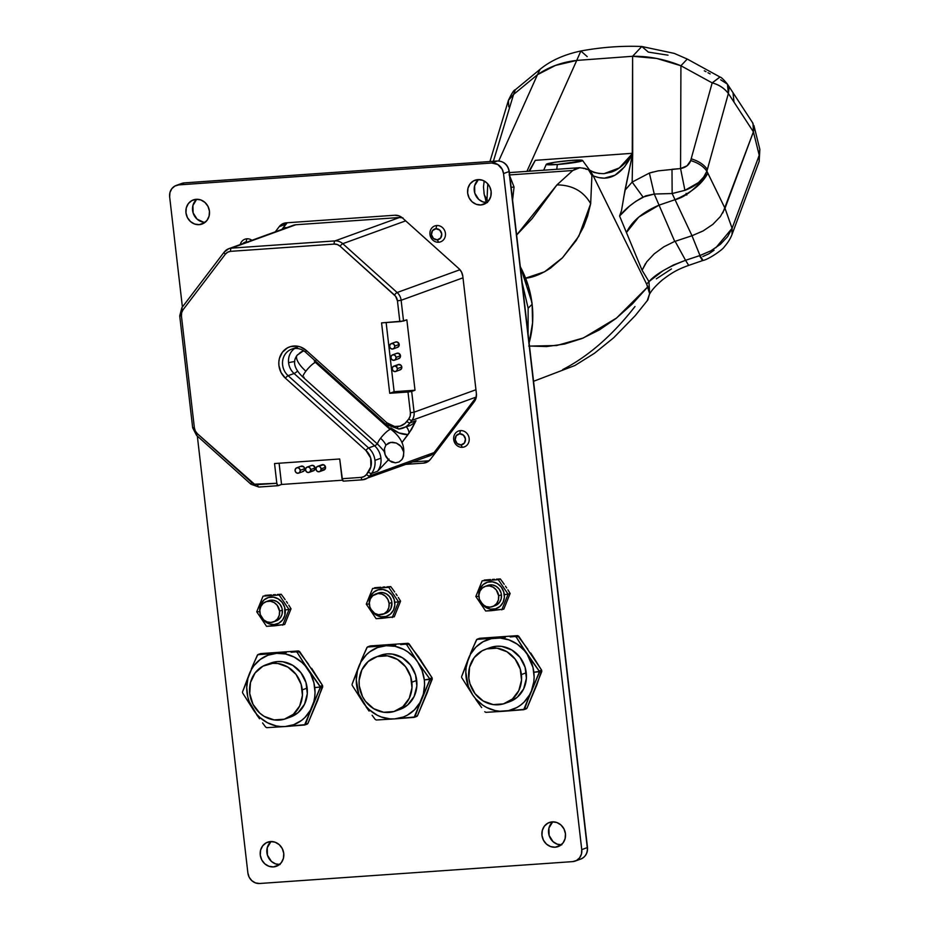 <?xml version="1.0" encoding="UTF-8"?>
<svg xmlns="http://www.w3.org/2000/svg" width="930" height="930" viewBox="0 0 930 930"><rect width="100%" height="100%" fill="white"/><g stroke="black" fill="none" stroke-linecap="round" stroke-linejoin="round"><path stroke-width="1.4" d="M297.065 355.341A21.39 7.603 37.3 0 0 305.865 371.21A21.39 7.603 -142.7 0 1 297.065 355.341A21.39 7.603 -142.7 0 1 298.588 354.237A9.986 9.091 70.1 0 1 302.448 351.377A9.986 9.091 70.1 0 1 304.005 350.97A9.986 9.091 -109.9 0 0 302.471 351.366M401.946 459.56L403.574 456.014L403.678 451.992L402.283 448.144L399.691 445.052L396.32 443.04L392.565 442.273L388.88 442.878L385.857 445.121A12.822 4.557 37.3 0 0 380.568 438.274A12.822 4.557 -142.7 0 1 385.857 445.121L384.404 448.76L384.543 452.794L385.927 456.642L388.391 459.885L391.681 462.071L395.424 462.838L399.051 461.966L401.946 459.56L399.051 461.966L395.424 462.838L389.147 460.536L385.09 454.77L384.404 448.76L385.857 445.121L390.681 442.389L396.32 443.04L401.109 446.481L403.678 451.992L403.574 456.014L402.481 458.757C406.096 448.086 402.306 438.309 391.1 429.451A9.986 2.081 -48.1 0 1 391.123 429.486A9.986 2.081 131.9 0 0 390.077 429.451L315.386 362.386L390.077 429.451A9.986 2.081 -48.1 0 1 391.1 429.451L316.398 362.386A9.986 2.081 131.9 0 0 315.386 362.386A9.986 2.081 131.9 0 0 305.865 371.21A9.986 2.081 -48.1 0 1 315.386 362.386A9.986 2.081 -48.1 0 1 316.433 362.409M384.543 452.794L384.381 451.782M384.497 452.526C385.52 452.852 383.276 450.108 377.754 444.296A9.986 2.081 -48.1 0 1 380.568 438.274A9.986 2.081 -48.1 0 1 390.077 429.451A9.986 2.081 131.9 0 0 380.568 438.274A9.986 2.081 131.9 0 0 377.731 444.273M522.149 282.697L528.135 308.214L528.101 334.149L528.135 308.214L532.123 304.308L528.135 308.214L522.137 282.673M529.112 342.926A95.767 87.257 -109.9 0 0 532.123 304.308L532.576 322.884L529.112 342.926M520.242 266.294L531.972 302.552L532.309 306.028M557.314 164.494L556.779 169.283L557.314 164.494L582.203 160.855L581.285 160.134L571.566 160.39A18.251 1.407 173.9 0 1 582.564 160.448A18.251 1.407 173.9 0 1 557.314 164.494A18.251 1.407 173.9 0 1 546.305 164.296L557.314 164.494M398.842 428.997A18.251 16.624 -109.9 0 0 403.004 428.114A18.251 16.624 -109.9 0 0 410.025 422.883L416.001 420.72A18.251 16.624 -109.9 0 1 408.944 425.952A18.251 16.624 -109.9 0 0 416.001 420.72L410.025 422.883A2.825 1 -142.7 0 1 406.875 421.441A15.415 14.055 70.1 0 1 397.424 426.591A2.825 1.128 86 0 0 398.703 429.021A2.825 1.128 86 0 0 398.842 428.997A2.825 1.128 -94 0 1 398.703 429.021A2.825 1.128 -94 0 1 397.424 426.591A15.415 14.055 70.1 0 1 386.926 422.836A2.825 0.593 131.9 0 0 386.124 424.533A2.825 0.593 -48.1 0 1 386.926 422.836L394.634 426.498L400.132 426.114L404.957 423.476L408.793 418.919A2.825 1 37.3 0 0 411.944 420.372L476.3 397.017L411.944 420.372A11.404 10.393 -109.9 0 0 414.083 412.188A11.404 10.393 70.1 0 1 411.944 420.372L410.025 422.883A18.251 16.624 70.1 0 1 402.981 428.114A18.251 16.624 70.1 0 1 398.842 428.997A18.251 16.624 70.1 0 1 398.575 429.009M294.74 348.471A15.74 14.345 -109.9 0 0 288.591 362.805A9.126 0.942 173.4 0 1 294.798 361.538A9.126 0.942 -6.6 0 0 288.591 362.805A15.74 14.345 -109.9 0 0 294.078 373.5L288.102 375.674L368.606 447.946A2.825 0.593 131.9 0 0 365.909 450.457A15.415 14.055 70.1 0 1 368.396 471.998L366.49 474.509A8.579 7.812 70.1 0 1 361.224 477.381L342.007 478.729L343.426 481.124L342.554 480.589L339.717 458.99L274.536 463.547L339.717 458.99L342.007 478.729L361.224 477.381L364.153 476.532L366.49 474.509L370.884 466.837L370.675 457.978L365.909 450.457A2.825 0.593 -48.1 0 1 368.606 447.946A18.251 16.624 -109.9 0 1 374.964 460.362A18.251 16.624 70.1 0 1 371.558 473.451A18.251 16.624 -109.9 0 0 374.964 460.362L380.94 458.188A18.251 16.624 -109.9 0 1 377.522 471.278L371.558 473.451L377.522 471.278L389.089 459.118L377.522 471.278A18.251 16.624 -109.9 0 0 380.94 458.188A18.251 16.624 -109.9 0 0 374.581 445.784L368.606 447.946A18.251 16.624 70.1 0 1 374.964 460.362L380.94 458.188A18.251 16.624 -109.9 0 0 374.581 445.784L294.078 373.5A9.126 1.907 131.9 0 0 297.623 371.035A9.126 1.907 -48.1 0 1 294.078 373.5L288.102 375.674L368.606 447.946L374.581 445.784A9.126 1.907 131.9 0 0 377.58 443.784A9.126 1.907 -48.1 0 1 374.581 445.784L294.078 373.5A15.74 14.345 70.1 0 1 288.591 362.805A15.74 14.345 70.1 0 1 294.45 348.669M416.001 420.72L409.154 433.031A9.126 3.639 86 0 0 406.143 426.963A9.126 3.639 -94 0 1 409.154 433.031L407.991 434.612A27.365 24.936 70.1 0 1 390.763 427.87L398.889 432.915L407.991 434.612L401.9 442.622L411.502 429.486L416.001 420.72M286.789 227.641A775.504 706.614 70.1 0 1 283.325 227.559A775.504 706.614 -109.9 0 0 286.789 227.641M300.262 470.289A2.825 2.581 70.1 0 1 298.635 473.126A2.825 2.581 70.1 0 1 295.089 470.65A2.825 2.581 70.1 0 1 296.705 467.802A2.825 2.581 70.1 0 1 300.262 470.289L304.68 468.685L300.262 470.289L299.274 468.36L297.356 467.674L295.612 468.615L295.089 470.65L296.077 472.568L297.995 473.265L299.727 472.312L300.262 470.289M298.635 473.126L303.052 471.522A2.825 2.581 -109.9 0 0 304.68 468.685A2.825 2.581 -109.9 0 0 301.122 466.209L296.705 467.802M321.129 468.825A2.825 2.581 70.1 0 1 319.502 471.661A2.825 2.581 70.1 0 1 315.956 469.185A2.825 2.581 70.1 0 1 317.572 466.349A2.825 2.581 70.1 0 1 321.129 468.825L325.547 467.22L321.129 468.825L320.141 466.906L318.223 466.209L316.479 467.162L315.956 469.185L316.944 471.115L318.862 471.801L320.594 470.859L321.129 468.825M319.502 471.661L323.919 470.057A2.825 2.581 -109.9 0 0 325.547 467.22A2.825 2.581 -109.9 0 0 321.989 464.744L317.572 466.349M310.69 469.557A2.825 2.581 70.1 0 1 309.074 472.394A2.825 2.581 70.1 0 1 305.517 469.917A2.825 2.581 70.1 0 1 307.144 467.081A2.825 2.581 70.1 0 1 310.69 469.557L315.107 467.953L310.69 469.557L309.713 467.627L307.784 466.941L306.051 467.883L305.517 469.917L306.505 471.836L308.435 472.533L310.167 471.58L310.69 469.557M309.074 472.394L313.491 470.789A2.825 2.581 -109.9 0 0 315.107 467.953A2.825 2.581 -109.9 0 0 311.562 465.477L307.144 467.081M397.377 368.629A2.825 2.581 70.1 0 1 395.75 371.465A2.825 2.581 70.1 0 1 392.204 368.989A2.825 2.581 70.1 0 1 393.82 366.153A2.825 2.581 70.1 0 1 397.377 368.629L401.795 367.025L397.377 368.629L396.389 366.699L394.471 366.013L392.727 366.955L392.204 368.989L393.192 370.907L395.111 371.605L396.854 370.651L397.377 368.629M395.75 371.465L400.167 369.861A2.825 2.581 -109.9 0 0 401.795 367.025A2.825 2.581 -109.9 0 0 398.238 364.548L393.82 366.153M396.075 357.364A2.825 2.581 70.1 0 1 394.448 360.201A2.825 2.581 70.1 0 1 390.902 357.725A2.825 2.581 70.1 0 1 392.518 354.876A2.825 2.581 70.1 0 1 396.075 357.364L400.493 355.76L396.075 357.364L395.087 355.434L393.169 354.749L391.425 355.69L390.902 357.725L391.89 359.643L393.809 360.329L395.541 359.387L396.075 357.364M394.448 360.201L398.865 358.596A2.825 2.581 -109.9 0 0 400.493 355.76A2.825 2.581 -109.9 0 0 396.936 353.272L392.518 354.876M394.773 346.088A2.825 2.581 70.1 0 1 393.146 348.936A2.825 2.581 70.1 0 1 389.6 346.448A2.825 2.581 70.1 0 1 391.216 343.612A2.825 2.581 70.1 0 1 394.773 346.088L399.191 344.484L394.773 346.088L393.785 344.17L391.856 343.472L390.123 344.425L389.6 346.448L390.577 348.378L392.507 349.064L394.239 348.122L394.773 346.088M393.146 348.936L397.563 347.332A2.825 2.581 -109.9 0 0 399.191 344.484A2.825 2.581 -109.9 0 0 395.634 342.007L391.216 343.612M394.134 391.681L415.001 390.228L406.852 319.827L415.001 390.228L411.676 391.437L414.083 412.188L475.951 389.74L414.083 412.188L411.676 391.437L415.001 390.228L394.134 391.681L389.717 393.285L411.676 391.437L407.991 392.007L410.397 412.769L414.083 412.188L410.397 412.769A8.579 7.812 70.1 0 1 408.793 418.919L410.176 416.059L410.397 412.769L407.991 392.007L389.717 393.285L394.134 391.681L386.136 322.571L394.134 391.681M397.924 364.688L400.807 365.095L401.795 367.025L401.26 369.047L399.528 370M396.692 366.304L397.145 365.351M396.61 353.423L398.598 353.284L400.493 355.76L399.958 357.783L398.226 358.736M395.308 342.159L397.296 342.019L399.191 344.484L398.656 346.518L396.924 347.46M402.167 217.701A11.404 10.393 -109.9 0 0 399.458 217.515L295.833 224.758A11.404 10.393 -109.9 0 0 293.252 225.304L228.792 248.694A11.404 10.393 70.1 0 1 231.372 248.147L295.833 224.758L231.372 248.147L335.009 240.905A11.404 10.393 70.1 0 1 342.763 243.683L405.689 220.852L342.763 243.683L397.145 292.52L459.966 269.723L397.145 292.52A11.404 10.393 70.1 0 1 401.132 300.274L463 277.826L401.132 300.274L403.527 321.036L406.852 319.827L400.923 321.513L381.567 322.884L389.717 393.285L381.567 322.884L403.527 321.036L401.132 300.274A11.404 10.393 -109.9 0 0 397.145 292.52L342.763 243.683A2.825 0.593 131.9 0 0 340.066 246.183L394.46 295.019A2.825 0.593 -48.1 0 1 397.145 292.52A2.825 0.593 131.9 0 0 394.46 295.019A8.579 7.812 70.1 0 1 397.447 300.855L401.132 300.274L397.447 300.855L399.842 321.606L397.447 300.855L395.575 296.24L340.066 246.183A2.825 0.593 -48.1 0 1 342.763 243.683A11.404 10.393 -109.9 0 0 335.009 240.905L399.458 217.515L335.009 240.905A2.825 1.128 86 0 0 334.23 244.09A8.579 7.812 70.1 0 1 340.066 246.183L337.311 244.532L334.23 244.09A2.825 1.128 -94 0 1 335.009 240.905L231.372 248.147A2.825 1.128 86 0 0 230.605 251.344L334.23 244.09L230.605 251.344A2.825 1.128 -94 0 1 231.372 248.147A11.404 10.393 -109.9 0 0 228.78 248.705A11.404 10.393 -109.9 0 0 224.386 251.96A11.404 10.393 70.1 0 1 228.792 248.694L224.188 252.1A2.825 1 37.3 0 0 225.339 254.204A8.579 7.812 70.1 0 1 230.605 251.344L227.676 252.193L225.339 254.204A2.825 1 -142.7 0 1 224.188 252.1A2.825 1 -142.7 0 1 224.386 251.96A2.825 1 37.3 0 0 224.177 252.111L181.885 307.691A2.825 1 37.3 0 0 183.036 309.795L225.339 254.204L183.036 309.795A2.825 1 -142.7 0 1 181.873 307.702A2.825 1 -142.7 0 1 182.082 307.551A2.825 1 37.3 0 0 181.885 307.691L179.722 315.875L192.673 427.8L194.382 427.87L181.431 315.956A8.579 7.812 70.1 0 1 183.036 309.795L181.664 312.666L181.431 315.956L179.722 315.875M284.452 228.489A775.504 706.614 70.1 0 1 282.65 228.443A775.504 706.614 70.1 0 0 284.452 228.489M434.112 452.55A775.504 706.614 70.1 0 1 435.589 452.585A775.504 706.614 70.1 0 0 434.112 452.55L476.276 397.156L434.101 452.573A11.404 10.393 70.1 0 1 433.357 453.445L430.497 455.502L427.103 456.386M434.903 453.468A775.504 706.614 -109.9 0 0 433.357 453.445A775.504 706.614 70.1 0 1 434.903 453.468M292.439 225.641L295.833 224.758L399.458 217.515L403.004 217.911M179.943 315.735L181.431 315.956L194.382 427.87L192.894 427.649M196.869 435.403A2.825 0.593 -48.1 0 1 196.579 435.403A2.825 0.593 -48.1 0 1 197.381 433.706A8.579 7.812 70.1 0 1 194.382 427.87L195.358 431.067L197.381 433.706A2.825 0.593 131.9 0 0 196.579 435.403L192.673 427.8M251.763 482.531L197.381 433.706L254.518 484.193L276.815 483.286L274.536 463.547L276.815 483.286L277.791 485.623L281.558 484.472L342.368 480.217L281.558 484.472L279.105 463.221L281.558 484.472L278.233 485.681A2.825 1.128 -94 0 1 278.117 485.704A2.825 1.128 -94 0 1 276.815 483.286L257.598 484.623A8.579 7.812 70.1 0 1 251.763 482.531A2.825 0.593 131.9 0 0 250.961 484.228A2.825 0.593 -48.1 0 1 251.763 482.531M251.251 484.239A2.825 0.593 -48.1 0 1 250.972 484.239L196.579 435.403M365.909 450.457L285.405 378.173L281.034 372.477L278.93 365.548L278.837 361.944L279.407 358.434L282.406 352.226L287.451 347.867L290.52 346.599L297.147 346.134L300.46 346.96L306.423 350.552L386.926 422.836L306.423 350.552A18.565 16.914 -109.9 0 0 282.406 352.226A18.565 16.914 -109.9 0 0 285.405 378.173L365.909 450.457M320.897 465.558L323.652 464.756L325.547 467.22L325.012 469.255L322.268 470.057M311.236 465.616L313.212 465.477L315.107 467.953L313.817 470.65L311.829 470.789M300.809 466.349L303.692 466.755L304.68 468.685L304.145 470.708L302.413 471.661M259.017 487.018A2.825 1.128 -94 0 1 258.877 487.053A2.825 1.128 -94 0 1 257.598 484.623A2.825 1.128 86 0 0 258.889 487.053A2.825 1.128 86 0 0 259.017 487.018L277.977 485.693M362.642 479.775L343.298 481.147L362.514 479.81A2.825 1.128 86 0 0 362.642 479.775A2.825 1.128 -94 0 1 362.514 479.81A2.825 1.128 -94 0 1 361.224 477.381A2.825 1.128 86 0 0 362.514 479.81L429.695 455.84A11.404 10.393 -109.9 0 0 433.357 453.445A11.404 10.393 -109.9 0 0 434.101 452.573L369.64 475.962A11.404 10.393 70.1 0 1 365.234 479.229A11.404 10.393 70.1 0 1 362.642 479.775A11.404 10.393 -109.9 0 0 365.246 479.229A11.404 10.393 -109.9 0 0 369.64 475.962L434.101 452.573M304.087 377.231A9.986 2.081 -48.1 0 1 303.029 377.208A9.986 2.081 -48.1 0 1 305.865 371.21A9.986 2.081 131.9 0 0 303.064 377.231L377.754 444.296M303.912 350.912A9.986 9.091 -109.9 0 0 302.866 351.226A9.986 9.091 -109.9 0 0 302.657 351.296M315.7 360.48L315.654 362.258M290.276 349.75A15.74 14.345 70.1 0 0 288.102 375.674A2.825 0.593 131.9 0 0 285.405 378.173A2.825 0.593 -48.1 0 1 288.102 375.674A15.74 14.345 70.1 0 1 282.65 360.852A15.74 14.345 70.1 0 1 291.648 349.169L297.612 347.006M371.558 473.451L369.64 475.962L371.558 473.451A2.825 1 -142.7 0 1 368.396 471.998A2.825 1 37.3 0 0 371.558 473.451M305.924 352.261A2.825 0.593 -48.1 0 1 305.621 352.249A2.825 0.593 -48.1 0 1 306.423 350.552A2.825 0.593 131.9 0 0 305.633 352.261C301.239 348.576 296.577 347.553 291.648 349.169M410.99 421.627L411.944 420.372A2.825 1 -142.7 0 1 408.793 418.919L406.875 421.441A2.825 1 37.3 0 0 410.025 422.883L410.99 421.627M366.49 474.509A2.825 1 37.3 0 0 369.64 475.962A2.825 1 -142.7 0 1 366.49 474.509M604.093 173.619L611.405 172.096C619.089 169.469 626.192 163.192 632.691 153.276L632.168 182.082L649.384 173.061L654.255 194.044L672.146 193.533L675.04 199.694C691.118 192.859 702.057 184.012 707.858 173.178L706.881 171.201L703.65 177.119L698.593 182.524L684.922 190.336L672.146 193.533L654.255 194.044L659.056 205.146L675.04 199.694L692.001 235.732L703.092 230.942L712.845 224.374L720.355 216.585L725.005 208.32L753.405 131.851L753.021 123.376L733.003 92.686L734.003 102.137L733.061 92.779L727.434 84.153L728.376 93.5L753.405 131.851L728.376 93.5L706.881 171.201L725.005 208.308L707.858 173.178C696.431 188.267 685.503 197.102 675.04 199.694L672.146 193.533L684.922 190.336C695.942 186.209 703.254 179.827 706.881 171.201C703.417 166.296 698.023 162.762 690.688 160.588L691.164 158.832C698.511 161.006 703.905 164.54 707.37 169.446L728.376 93.5L728.934 88.85L727.434 84.153C723.761 79.654 721.296 77.283 720.041 77.039L712.171 82.886L719.925 76.981M537.47 74.702L498.736 160.983L537.47 74.702L513.581 94.442L493.388 161.274L513.581 94.442L537.47 74.702L540.063 69.32L537.47 74.702C549.014 66.832 562.104 62.066 576.74 60.415L555.443 65.437L537.47 74.702M526.915 171.376L576.74 60.415L526.915 171.376M509.408 172.596L579.89 167.679L572.775 170.516L509.117 174.968L572.775 170.516L576.251 168.423L580.018 167.679M571.566 160.39L554.524 162.297L546.294 164.331A18.251 1.407 173.9 0 1 571.566 160.39M591.957 171.806L590.655 171.318M593.48 172.317L599.513 173.55M653.092 172.004L649.384 173.061L658.126 170.864L680.562 168.574L680.923 65.751L656.801 58.474L632.609 56.288L632.691 153.276L535.296 160.332L529.542 171.19L535.296 160.332L632.261 153.311L632.609 56.288L576.74 60.415L580.866 50.987L587.202 56.614M582.447 168.051L584.098 168.597M645.478 263.62L642.084 270.258L648.966 281.627L663.02 270.723L673.553 264.934L685.561 260.307L675.122 241.312L685.561 260.307L699.988 255.529L691.978 235.732L674.738 241.451L659.056 205.146L674.738 241.451L692.001 235.732L675.04 199.694L659.056 205.146L654.255 194.044L649.384 173.061L632.168 182.082L632.691 153.276L624.611 166.807L614.997 175.212L604.349 178.176L598.804 177.607L591.922 175.549L590.666 203.67C583.61 191.301 572.369 185.035 556.931 184.884L572.775 170.527L556.931 184.884C572.369 185.035 583.61 191.301 590.666 203.67L591.922 175.549L588.388 169.562L591.922 175.549L593.201 175.782C609.092 182.466 622.251 174.968 632.691 153.276L619.275 167.958L604.151 173.619C598.571 173.678 593.886 172.585 590.108 170.33L593.201 175.782L590.108 170.341M509.977 176.584L514.058 187.011L511.116 187.36L514.058 187.011L512.581 200.09L514.058 187.011L509.838 176.316M532.158 218.573L516.627 235.023L556.931 184.884L532.158 218.573M589.26 170.016L584.924 168.4L579.39 167.714M585.644 169.144L588.399 169.562M486.227 202.566L484.972 196.765M484.286 194.789L486.983 199.694L487.785 183.884L486.983 199.694L484.286 194.835L486.785 202.577M484.193 181.001L483.472 186.86L484.263 194.742M484.03 193.51L483.96 192.847M486.983 199.694L488.494 200.973M508.757 106.811L508.396 100.428L513.581 94.442L515.278 89.791L513.581 94.442L508.512 100.056M489.936 161.518L508.396 100.428C511.779 93.256 514.081 89.71 515.278 89.791L540.063 69.32C550.583 60.636 564.185 54.533 580.866 50.987L576.74 60.415L632.609 56.288L641.793 46.5L648.338 52.103L668.031 55.184M704.324 70.796L705.998 71.68M707.963 72.726L710.16 73.9M720.669 79.782L727.434 84.153M580.866 50.987C601.559 47.186 621.868 45.698 641.793 46.5L674.297 53.405L687.258 59.055L680.923 65.751L712.171 82.886C718.867 84.653 724.272 88.187 728.376 93.5C724.354 88.176 718.96 84.642 712.171 82.886L691.164 158.832L712.171 82.886L680.923 65.751L687.258 59.055L720.053 77.039M641.793 46.5L632.609 56.288C648.756 56.056 664.857 59.206 680.923 65.751L680.562 168.574L687.084 165.773L690.688 160.588C689.293 164.819 685.922 167.481 680.562 168.574L684.922 190.336L680.562 168.574L671.995 169.295L672.146 193.533M706.881 171.201L707.37 169.446C703.905 164.54 698.511 161.006 691.164 158.832L690.688 160.588C698.023 162.762 703.417 166.296 706.881 171.201M752.451 122.493L754.172 127.352L753.405 131.851L759.229 155.24L732.096 228.303L725.005 208.32L732.096 228.303L759.229 155.24L753.405 131.851L722.808 212.912M691.99 235.732L699.999 255.529L710.88 250.833L720.355 244.334L727.632 236.615L732.096 228.303L715.775 247.822M623.763 197.044L632.261 155.368L624.972 190.243L632.168 182.082L643.037 197.067L654.255 194.044L645.792 195.846L635.969 201.252L629.517 206.088L619.589 216.004L626.436 232.547L638.712 217.132L659.056 205.146C642.711 212.121 631.842 221.259 626.436 232.547L642.084 270.258L646.722 261.842L654.209 253.855L663.811 246.834L674.029 241.73M710.95 250.786L699.476 255.704L702.522 260.621L699.476 255.704L685.561 260.307C667.798 267.096 655.604 274.199 648.966 281.627L649.64 293.624L648.966 281.627L646.629 284.127L593.201 175.782L646.629 284.127L648.966 281.627L642.084 270.258L619.589 216.004L621.519 210.506L624.972 190.243L632.168 182.082L643.037 197.067C632.819 202.798 625.007 209.111 619.589 216.004L619.868 215.435M528.74 346.018L546.712 346.553L564.522 344.053L582.064 338.508L599.269 329.964L616.032 318.455L632.272 304.017L647.908 286.731L646.629 284.127L649.64 293.624L647.187 300.878M525.59 278.163L544.631 271.769L562.534 257.738L578.809 236.243L590.666 203.67L587.574 216.086L583.505 227.001L576.182 240.533L562.383 257.901L550.525 268.084C541.132 274.257 532.704 277.628 525.241 278.209M634.992 306.516C612.51 335.323 588.423 356.329 562.731 369.57M759.81 149.288L759.229 155.24L759.857 149.416L753.916 125.538M759.857 149.416L759.159 161.425L759.229 155.24M699.988 255.529L703.034 260.447L699.988 255.529M759.159 161.425L732.015 234.488L732.096 228.303M685.561 260.307L688.688 265.387L685.561 260.307M688.7 265.387L688.688 265.387C677.284 269.537 671.995 272.606 662.288 280C656.278 285.196 652.221 289.602 650.128 293.217L649.593 294.008M671.46 268.933L656.313 278.849M714.077 250.205L708.823 253.832L702.813 256.529M533.553 381.3L574.903 365.513L594.526 353.226L613.695 337.753L635.178 315.712L647.896 299.878L649.64 293.624L647.908 286.731L616.637 317.967L583.343 337.985L556.663 345.53L529.484 346.1M520.3 266.736L528.298 285.975L532.123 304.308A95.767 87.257 -109.9 0 0 520.3 266.736M270.549 841.557A12.834 11.695 70.1 0 1 283.464 851.81A12.834 11.695 70.1 0 1 276.384 866.295A12.834 11.695 70.1 0 1 273.478 866.911L279.012 864.9L273.478 866.911A12.834 11.695 70.1 0 1 260.551 856.658A12.834 11.695 70.1 0 1 267.631 842.173A12.834 11.695 70.1 0 1 270.549 841.557L275.152 842.208L279.267 844.696L282.29 848.625L283.743 853.415L283.418 858.332L281.348 862.621L277.861 865.632L273.478 866.911L268.875 866.26L264.748 863.784L261.725 859.843L260.272 855.054L260.609 850.148L262.679 845.858L266.166 842.836L270.549 841.557M552.234 821.864A12.834 11.695 70.1 0 1 565.161 832.118A12.834 11.695 70.1 0 1 558.081 846.602A12.834 11.695 70.1 0 1 555.175 847.218L560.709 845.207L555.175 847.218A12.834 11.695 70.1 0 1 542.248 836.965A12.834 11.695 70.1 0 1 549.328 822.48A12.834 11.695 70.1 0 1 552.234 821.864L556.838 822.515L560.964 825.003L563.987 828.932L565.44 833.722L565.115 838.639L563.045 842.929L559.558 845.94L555.175 847.218L550.572 846.567L546.445 844.091L543.422 840.15L541.969 835.361L542.306 830.455L544.364 826.165L547.863 823.143L552.234 821.864M477.927 179.606A12.834 11.695 70.1 0 1 490.854 189.859A12.834 11.695 70.1 0 1 483.774 204.344A12.834 11.695 70.1 0 1 480.857 204.96L486.402 202.949L480.857 204.96A12.834 11.695 70.1 0 1 467.941 194.707A12.834 11.695 70.1 0 1 475.021 180.222A12.834 11.695 70.1 0 1 477.927 179.606L482.531 180.257L486.657 182.745L489.68 186.674L491.133 191.464L490.796 196.381L488.727 200.671L485.239 203.682L480.857 204.96L476.253 204.309L472.126 201.833L469.115 197.892L467.651 193.103L467.988 188.186L470.057 183.896L473.544 180.885L477.927 179.606M196.23 199.299A12.834 11.695 70.1 0 1 209.157 209.552A12.834 11.695 70.1 0 1 202.077 224.037A12.834 11.695 70.1 0 1 199.16 224.653L204.705 222.642L199.16 224.653A12.834 11.695 70.1 0 1 186.244 214.4A12.834 11.695 70.1 0 1 193.324 199.915A12.834 11.695 70.1 0 1 196.23 199.299L200.834 199.95L204.96 202.438L207.983 206.367L209.436 211.156L209.099 216.074L207.03 220.364L203.542 223.374L199.16 224.653L194.556 224.002L190.441 221.514L187.418 217.585L185.965 212.796L186.291 207.878L188.36 203.589L191.847 200.578L196.23 199.299M497.573 161.006A2.848 1.139 86 0 0 497.445 160.983A2.848 1.139 86 0 0 497.306 161.018A11.404 10.393 70.1 0 1 509.047 171.55L587.272 847.614A11.404 10.393 70.1 0 1 580.878 859.018A11.404 10.393 70.1 0 1 578.135 859.611M196.579 199.485L192.917 205.483L193.103 212.854L197.067 219.12L203.472 222.165M478.276 179.792L474.614 185.791L474.788 193.161L478.752 199.427L482.879 201.903L487.483 202.554M552.594 822.062L548.921 828.049L549.107 835.419L553.071 841.685L557.198 844.161L561.801 844.812M270.897 841.743L267.236 847.742L267.41 855.112L271.374 861.378L275.501 863.854L280.104 864.505M412.932 461.919L429.079 460.792L412.932 461.919M287.265 222.723L281.906 229.419L285.847 224.235L279.221 226.641L275.28 231.826L279.221 226.641A11.404 10.393 70.1 0 1 283.638 223.374A11.404 10.393 70.1 0 1 286.219 222.828L394.785 215.237L286.219 222.828L282.325 223.967L279.221 226.641L285.847 224.235A11.404 10.393 -109.9 0 1 287.231 222.758M181.571 183.501A11.404 10.393 70.1 0 1 184.314 182.896A2.848 1.139 -94 0 1 184.454 182.873A2.848 1.139 86 0 0 184.314 182.896L497.306 161.018A2.848 1.139 -94 0 1 497.434 160.995C503.955 161.227 507.908 164.691 509.268 171.411L587.493 847.474C587.83 853.031 585.575 856.902 580.727 859.064A11.404 10.393 -109.9 0 0 587.272 847.614L581.75 849.625A11.404 10.393 70.1 0 1 575.205 861.075A11.404 10.393 70.1 0 1 572.613 861.622L259.621 883.5A11.404 10.393 70.1 0 1 247.88 872.956L197.334 436.077L247.88 872.956L249.17 877.223L251.856 880.71L255.529 882.919L259.621 883.5L572.613 861.622L576.507 860.483L579.611 857.809L581.448 853.996L581.75 849.625L587.272 847.614L509.047 171.55L503.525 173.561L581.75 849.625L503.525 173.561L502.223 169.306L497.806 164.517L491.784 163.017L178.793 184.896L184.314 182.896A11.404 10.393 -109.9 0 0 181.722 183.443L184.442 182.873A2.848 1.139 86 0 1 184.57 182.873M182.396 307.016L169.655 196.893A11.404 10.393 70.1 0 1 176.2 185.442A11.404 10.393 70.1 0 1 178.793 184.896L174.898 186.035L171.794 188.72L169.958 192.533L169.655 196.893L182.396 307.016M196.835 199.276A12.834 11.695 -109.9 0 0 193.335 213.563A12.834 11.695 -109.9 0 0 205.181 222.27M478.531 179.583A12.834 11.695 -109.9 0 0 475.032 193.87A12.834 11.695 -109.9 0 0 486.878 202.577M552.85 821.841A12.834 11.695 -109.9 0 0 549.339 836.128A12.834 11.695 -109.9 0 0 561.197 844.847M271.153 841.534A12.834 11.695 -109.9 0 0 267.642 855.821A12.834 11.695 -109.9 0 0 279.5 864.54M394.785 215.237A11.404 10.393 70.1 0 1 402.539 218.027L458.85 268.572L402.539 218.027L398.877 215.818L394.785 215.237M458.85 268.572A11.404 10.393 70.1 0 1 462.826 276.326L476.393 393.576L462.826 276.326L461.536 272.072L458.85 268.572M476.393 393.576A11.404 10.393 70.1 0 1 474.254 401.76L430.462 459.315L474.254 401.76L476.09 397.947L476.393 393.576M423.464 463.128L428.381 461.338L423.464 463.128L406.305 464.326L423.464 463.128A11.404 10.393 70.1 0 0 426.056 462.582A11.404 10.393 70.1 0 0 430.462 459.315L427.358 461.989L423.464 463.128M497.306 161.018L491.784 163.017A11.404 10.393 70.1 0 1 503.525 173.561L509.047 171.55A11.404 10.393 -109.9 0 0 497.306 161.018L184.314 182.896L178.793 184.896L491.784 163.017L497.306 161.018M438.669 242.242A8.463 7.707 70.1 0 1 430.148 235.476A8.463 7.707 70.1 0 1 434.81 225.932A8.463 7.707 70.1 0 1 436.728 225.525A8.463 7.707 -109.9 0 0 429.962 234.43A8.463 7.707 -109.9 0 0 438.669 242.242L437.24 239.824A5.603 5.103 70.1 0 1 431.462 234.639A5.603 5.103 70.1 0 1 435.949 228.745L436.728 225.525L435.949 228.745L432.52 230.617L431.462 234.639L433.426 238.452L437.24 239.824L440.68 237.952L441.727 233.93L439.774 230.117L435.949 228.745A5.603 5.103 70.1 0 1 441.727 233.93A5.603 5.103 70.1 0 1 437.24 239.824L438.669 242.242A8.463 7.707 -109.9 0 0 445.435 233.337A8.463 7.707 -109.9 0 0 436.728 225.525A8.463 7.707 70.1 0 1 445.249 232.291A8.463 7.707 70.1 0 1 440.588 241.835A8.463 7.707 70.1 0 1 438.669 242.242M240.277 244.52A8.463 7.707 70.1 0 1 244.927 239.208A8.463 7.707 70.1 0 1 246.845 238.801A8.463 7.707 -109.9 0 0 240.277 244.52M242.893 243.579A5.603 5.103 70.1 0 1 246.066 242.021L246.845 238.801L246.066 242.021L242.637 243.893M248.078 242.3L246.066 242.021A5.603 5.103 70.1 0 1 247.089 242.056M251.914 240.3A8.463 7.707 -109.9 0 0 246.845 238.801A8.463 7.707 70.1 0 1 251.914 240.3M462.396 447.307A8.463 7.707 70.1 0 1 453.875 440.553A8.463 7.707 70.1 0 1 458.537 431.009A8.463 7.707 70.1 0 1 460.455 430.602A8.463 7.707 -109.9 0 0 453.689 439.495A8.463 7.707 -109.9 0 0 462.396 447.307L460.966 444.9A5.603 5.103 70.1 0 1 455.189 439.716A5.603 5.103 70.1 0 1 459.687 433.822L460.455 430.602L459.687 433.822L456.246 435.693L455.189 439.716L457.153 443.529L460.966 444.9L464.407 443.017L465.453 438.995L463.5 435.182L459.687 433.822A5.603 5.103 70.1 0 1 465.453 438.995A5.603 5.103 70.1 0 1 460.966 444.9L462.396 447.307A8.463 7.707 -109.9 0 0 469.162 438.414A8.463 7.707 -109.9 0 0 460.455 430.602A8.463 7.707 70.1 0 1 468.976 437.356A8.463 7.707 70.1 0 1 464.314 446.912A8.463 7.707 70.1 0 1 462.396 447.307M311.015 673.843L308.097 669.6A37.037 33.747 70.1 0 1 314.759 687.584L320.385 687.014L311.015 673.843M242.509 692.466L242.742 693.129L242.509 692.466M302.297 689.874A28.737 26.18 70.1 0 1 285.812 718.727A28.737 26.18 70.1 0 1 249.728 693.548L252.983 704.277L259.749 713.089L264.143 716.344L274.106 719.913L284.359 719.204L293.345 714.298L299.693 705.963L302.436 695.454L301.157 684.375L296.042 674.413L287.882 667.089L277.919 663.509L272.723 663.323L262.923 666.182L255.099 672.936L250.472 682.55L249.728 693.548A28.737 26.18 70.1 0 1 266.213 664.694A28.737 26.18 70.1 0 1 302.297 689.874L307.156 688.107L302.297 689.874M285.812 718.727L290.672 716.96A28.737 26.18 -109.9 0 0 307.156 688.107A28.737 26.18 -109.9 0 0 271.072 662.939L266.213 664.694M304.587 725.016L320.385 687.014L320.269 687.712L322.698 686.828L322.536 685.48L320.118 686.363L320.385 687.014L314.759 687.584A37.037 33.747 70.1 0 1 312.341 706.196A37.037 33.747 70.1 0 1 285.103 726.551L266.817 727.667L285.103 726.551A37.037 33.747 70.1 0 1 253.646 710.299L242.742 693.129L253.646 710.299A37.037 33.747 70.1 0 1 249.403 673.704L247.938 678.133L246.717 687.526L247.822 697.07L249.24 701.708L256.564 714.112L259.9 717.507L267.596 722.831L276.187 725.912L280.651 726.539L285.103 726.551L293.729 724.691L301.483 720.459L304.866 717.542L310.329 710.346L313.805 701.766L314.7 697.128L315.026 692.373L313.922 682.818L310.562 673.75L305.18 665.787L301.843 662.393L294.147 657.068L285.557 653.988L276.64 653.348L268.014 655.208L260.261 659.44L253.913 665.74L251.414 669.554L242.579 691.781L249.403 673.704A37.037 33.747 70.1 0 1 276.64 653.348L258.354 654.464L260.772 653.592L257.378 655.139M270.967 662.974L277.582 661.556L282.778 661.742L292.741 665.322L300.901 672.646L306.017 682.608L307.295 693.687L304.552 704.196L298.204 712.531L290.579 716.995M257.343 655.22L253.251 664.485L257.761 654.685L276.64 653.348A37.037 33.747 70.1 0 1 308.097 669.6L297.193 652.43L299.623 651.558L298.46 650.954L296.031 651.837L297.193 652.43L296.124 651.825M257.761 654.685L258.354 654.464M251.298 669.1L253.251 664.485L251.298 669.1M281.406 653.011L286.231 652.639L281.406 653.011M291.102 652.244L296.031 651.837L291.102 652.244M266.817 727.667L265.655 727.062L266.747 727.667M262.562 722.924L265.655 727.062L262.562 722.924M256.552 714.542L259.528 718.75L256.552 714.542M307.516 723.935L304.505 725.028L285.103 726.551L305.714 724.586M305.11 724.807L304.505 725.028M298.46 650.954L260.772 653.592L298.46 650.954L296.031 651.837M322.536 685.48L299.623 651.558L297.193 652.43L302.506 661.044L320.118 686.363L322.536 685.48L311.643 668.321M307.935 723.401L322.698 686.828L320.269 687.712L308.783 715.31L305.505 724.272L307.935 723.401L317.688 700.337L322.582 685.561M298.53 650.954L308.714 664.508M275.78 652.686L284.627 652.069M486.681 585.923L492.296 584.924L496.027 586.26L499.085 589.004L501.003 592.736L501.433 594.805L498.654 595.805L501.433 594.805A10.765 9.812 -109.9 0 0 487.913 585.365L485.135 586.377A10.765 9.812 70.1 0 1 498.654 595.805A10.765 9.812 70.1 0 1 492.482 606.616A10.765 9.812 70.1 0 1 478.962 597.188A10.765 9.812 70.1 0 1 485.135 586.377M480.438 601.571L485.832 607.418L490.656 609.15L495.632 608.801L499.98 606.43L503.049 602.384L504.374 597.304L503.758 591.933L501.282 587.109L497.329 583.563L492.505 581.831L487.541 582.18L483.193 584.552L480.113 588.597L478.787 593.677L478.938 597.014A13.915 12.683 70.1 0 1 478.857 596.374L475.823 596.479L478.857 596.374A13.915 12.683 70.1 0 1 489.994 581.738A13.915 12.683 70.1 0 1 504.316 594.596L508.117 594.224L498.294 579.681L482.159 580.82L475.823 596.479L482.159 580.82L498.294 579.681L508.117 594.224L510.128 593.491L503.804 609.15L485.646 611.01L475.823 596.479L485.646 611.01L491.47 610.673L503.804 609.15L510.128 593.491L507.861 589.794L510.128 593.491L508.117 594.224L501.793 609.882L508.117 594.224L504.316 594.596A13.915 12.683 70.1 0 1 496.05 608.662A13.915 12.683 70.1 0 1 480.915 602.431M506.676 587.958L505.467 586.133L506.676 587.958M504.223 584.319L502.944 582.517L504.223 584.319M500.317 578.948L502.944 582.517L500.317 578.948L498.294 579.681L500.317 578.948L496.457 579.169L500.317 578.948M494.493 579.297L492.482 579.425L494.493 579.297M490.447 579.576L488.39 579.739L490.447 579.576M484.17 580.088L488.39 579.739L484.17 580.088M500.7 591.91L500.514 591.05M492.482 606.616L495.26 605.604A10.765 9.812 -109.9 0 0 501.433 594.805L501.154 598.92L499.422 602.524L494.714 605.79M498.654 595.805L496.318 590.015L493.26 587.272L489.529 585.935L485.681 586.202L482.31 588.039L479.938 591.154L478.915 595.095L479.392 599.246L482.717 604.5L486.181 606.592L490.04 607.127L493.714 606.058L496.643 603.535L498.375 599.931L498.654 595.805M420.558 666.182L417.651 661.939A37.037 33.747 70.1 0 1 424.313 679.923L429.846 679.016L420.558 666.182M352.051 684.806L352.284 685.48L352.051 684.806M411.851 682.213A28.737 26.18 70.1 0 1 395.366 711.066A28.737 26.18 70.1 0 1 359.271 685.887L362.526 696.617L365.525 701.36L373.686 708.683L383.66 712.264L393.913 711.543L402.899 706.637L409.247 698.302L411.99 687.793L410.7 676.715L405.596 666.752L397.436 659.428L387.473 655.848L377.208 656.568L368.222 661.474L361.875 669.809L359.131 680.318L359.271 685.887A28.737 26.18 70.1 0 1 375.755 657.045A28.737 26.18 70.1 0 1 411.851 682.213L416.71 680.458L411.851 682.213M395.366 711.066L400.226 709.299A28.737 26.18 -109.9 0 0 416.71 680.458A28.737 26.18 -109.9 0 0 380.614 655.278L375.755 657.045M414.129 717.356L429.927 679.365L429.823 680.051L432.241 679.179L432.09 677.819L429.66 678.702L429.927 679.365L424.313 679.923A37.037 33.747 70.1 0 1 421.883 698.535A37.037 33.747 70.1 0 1 394.657 718.89L376.371 720.006L394.657 718.89A37.037 33.747 70.1 0 1 363.188 702.638L352.284 685.48L363.188 702.638A37.037 33.747 70.1 0 1 358.957 666.043L357.492 670.472L356.271 679.865L358.782 694.047L366.118 706.451L369.454 709.846L377.138 715.17L381.37 717.007L390.193 718.89L394.657 718.89L403.283 717.03L407.305 715.193L414.408 709.881L419.883 702.696L423.348 694.106L424.568 684.724L424.313 679.923L422.057 670.53L417.651 661.939L414.722 658.138L407.689 651.814L403.701 649.407L395.099 646.327L386.183 645.699L377.557 647.559L369.815 651.779L366.432 654.697L360.956 661.893L352.133 684.12L358.957 666.043A37.037 33.747 70.1 0 1 386.183 645.699L367.896 646.815L370.326 645.932L366.932 647.478M380.51 655.313L387.136 653.895L392.332 654.092L402.295 657.661L410.456 664.985L415.559 674.948L416.849 686.026L414.106 696.535L407.759 704.882L400.132 709.334M366.897 647.559L362.805 656.824L367.315 647.024L386.183 645.699A37.037 33.747 70.1 0 1 417.651 661.939L406.747 644.781L409.165 643.897L408.003 643.293L405.585 644.176L406.747 644.781L405.666 644.176M367.315 647.024L367.896 646.815M360.84 661.439L362.805 656.824L360.84 661.439M390.949 645.35L395.773 644.978L390.949 645.35M400.656 644.583L405.585 644.176L400.656 644.583M376.371 720.006L375.209 719.402L376.29 720.006M372.116 715.263L375.209 719.402L372.116 715.263M366.106 706.881L369.082 711.09L366.106 706.881M417.059 716.274L414.048 717.367L394.657 718.89L415.268 716.925M414.664 717.146L414.048 717.367M408.003 643.293L370.326 645.932L408.003 643.293L405.585 644.176M432.09 677.819L409.165 643.897L406.747 644.781L417.651 661.939L429.66 678.702L432.09 677.819L418.268 656.417L408.084 643.293M417.477 715.74L432.241 679.179L429.823 680.051L418.326 707.649L415.059 716.623L417.477 715.74L427.23 692.687L432.136 677.9M385.334 645.036L394.18 644.42M418.256 656.847L421.185 660.66M530.112 658.521L527.194 654.278A37.037 33.747 70.1 0 1 533.855 672.262L539.388 671.355L530.112 658.521M461.606 677.145L461.838 677.819L461.606 677.145M521.393 674.564A28.737 26.18 70.1 0 1 504.909 703.406A28.737 26.18 70.1 0 1 468.825 678.237L469.964 683.736L475.079 693.699L483.24 701.022L493.202 704.603L503.456 703.882L512.442 698.976L518.789 690.641L521.532 680.132L520.254 669.054L515.139 659.091L506.978 651.767L497.015 648.187L486.762 648.908L482.019 650.872L474.195 657.615L469.569 667.229L468.825 678.237A28.737 26.18 70.1 0 1 485.309 649.384A28.737 26.18 70.1 0 1 521.393 674.564L526.252 672.797L521.393 674.564M504.909 703.406L509.768 701.65A28.737 26.18 -109.9 0 0 526.252 672.797A28.737 26.18 -109.9 0 0 490.168 647.617L485.309 649.384M523.683 709.706L539.481 671.704L539.365 672.402L541.795 671.518L541.632 670.17L539.214 671.042L539.481 671.704L533.855 672.262A37.037 33.747 70.1 0 1 531.437 690.885A37.037 33.747 70.1 0 1 504.2 711.229L485.913 712.345L504.2 711.229A37.037 33.747 70.1 0 1 472.742 694.989L461.838 677.819L472.742 694.989A37.037 33.747 70.1 0 1 468.499 658.382L466.139 667.449L465.814 672.204L468.336 686.398L472.742 694.989L475.66 698.79L482.693 705.114L486.692 707.509L495.283 710.601L499.747 711.229L508.594 710.613L516.848 707.544L520.579 705.138L523.962 702.231L529.426 695.036L531.437 690.885L533.797 681.818L534.122 677.063L533.018 667.508L527.194 654.278L524.276 650.477L517.243 644.153L509.024 639.91L500.189 638.038L491.342 638.654L483.089 641.723L475.986 647.036L470.51 654.232L461.675 676.47L468.499 658.382A37.037 33.747 70.1 0 1 495.737 638.038L477.45 639.154L479.868 638.271L476.474 639.828M490.064 647.664L496.678 646.245L501.875 646.431L511.837 650L519.998 657.336L525.113 667.287L526.392 678.365L523.648 688.874L517.301 697.221L509.675 701.685M476.439 639.898L472.347 649.175L476.858 639.375L495.737 638.038A37.037 33.747 70.1 0 1 527.194 654.278L516.29 637.12L518.719 636.236L517.557 635.632L515.127 636.515L516.29 637.12L515.22 636.515M476.858 639.375L477.45 639.154M470.394 653.79L472.347 649.175L470.394 653.79M500.503 637.689L505.327 637.317L500.503 637.689M510.198 636.934L515.127 636.515L510.198 636.934M485.913 712.345L484.751 711.741L485.844 712.345M481.67 707.602L478.625 703.429L481.67 707.602M475.649 699.221L478.625 703.429L475.649 699.221M526.613 708.614L523.602 709.718L504.2 711.229L524.811 709.276M524.206 709.497L523.602 709.718M517.557 635.632L479.868 638.271L517.557 635.632L515.127 636.515M541.632 670.17L518.719 636.236L516.29 637.12L521.602 645.734L539.214 671.042L541.632 670.17L530.739 653.011M527.031 708.079L541.795 671.518L539.365 672.402L527.88 699.988L524.601 708.962L527.031 708.079L536.784 685.026L541.678 670.239M517.626 635.632L527.81 649.187M494.876 637.375L503.723 636.759M377.127 593.584L382.753 592.584L386.485 593.921L389.542 596.665L391.46 600.396L391.89 602.454L389.112 603.465L391.89 602.454A10.765 9.812 -109.9 0 0 378.359 593.026L375.592 594.038A10.765 9.812 70.1 0 1 389.112 603.465A10.765 9.812 70.1 0 1 382.939 614.277A10.765 9.812 70.1 0 1 369.408 604.837A10.765 9.812 70.1 0 1 375.592 594.038M370.884 609.231L376.29 615.067L381.114 616.799L386.078 616.462L390.426 614.079L393.506 610.045L394.832 604.953L394.215 599.594L391.739 594.77L387.787 591.224L382.962 589.492L377.999 589.841L373.639 592.212L370.57 596.246L369.245 601.338L369.396 604.674A13.915 12.683 70.1 0 1 369.303 604.035L366.281 604.14L369.303 604.035A13.915 12.683 70.1 0 1 380.44 589.399A13.915 12.683 70.1 0 1 394.762 602.256L398.563 601.873L388.752 587.342L372.605 588.469L366.281 604.14L372.605 588.469L388.752 587.342L398.563 601.873L400.586 601.152L394.262 616.811L376.104 618.671L366.281 604.14L376.104 618.671L381.916 618.334L394.262 616.811L400.586 601.152L398.307 597.444L400.586 601.152L398.563 601.873L392.239 617.543L398.563 601.873L394.762 602.256A13.915 12.683 70.1 0 1 386.508 616.323A13.915 12.683 70.1 0 1 371.361 610.092M397.133 595.619L395.924 593.793L397.133 595.619M394.68 591.98L393.402 590.178L394.68 591.98M390.763 586.609L393.402 590.178L390.763 586.609L388.752 587.342L390.763 586.609L386.915 586.83L390.763 586.609M384.939 586.958L382.939 587.086L384.939 586.958M380.905 587.237L378.836 587.388L380.905 587.237M374.627 587.737L378.836 587.388L374.627 587.737M391.146 599.559L390.972 598.711M382.939 614.277L385.706 613.265A10.765 9.812 -109.9 0 0 391.89 602.454L390.914 608.487L388.531 611.615L385.16 613.451M389.112 603.465L387.891 599.443L385.357 596.142L381.893 594.061L378.033 593.514L372.767 595.688L370.384 598.815L369.361 602.756L369.838 606.906L371.756 610.638L374.813 613.382L378.545 614.718L384.171 613.719L387.101 611.184L388.833 607.592L389.112 603.465M267.584 601.245L273.199 600.234L276.931 601.582L279.988 604.326L281.906 608.057L282.336 610.115L279.558 611.126L282.336 610.115A10.765 9.812 -109.9 0 0 268.817 600.687L266.038 601.687A10.765 9.812 70.1 0 1 279.558 611.126A10.765 9.812 70.1 0 1 273.385 621.938A10.765 9.812 70.1 0 1 259.865 612.498A10.765 9.812 70.1 0 1 266.038 601.687M261.342 616.892L264.608 621.159L269.084 623.844L274.083 624.553L278.826 623.17L282.615 619.892L284.859 615.242L284.661 607.255L282.185 602.431L278.233 598.885L273.408 597.153L268.445 597.502L264.097 599.873L261.016 603.907L259.691 608.999L259.842 612.324A13.915 12.683 70.1 0 1 259.761 611.696L256.727 611.789L259.761 611.696A13.915 12.683 70.1 0 1 270.897 597.06A13.915 12.683 70.1 0 1 285.219 609.917L289.021 609.534L279.198 595.002L263.062 596.13L256.727 611.789L263.062 596.13L279.198 595.002L289.021 609.534L291.032 608.801L284.708 624.472L266.55 626.332L256.727 611.789L266.55 626.332L274.373 625.855L284.708 624.472L291.032 608.801L288.765 605.105L291.032 608.801L289.021 609.534L282.697 625.204L289.021 609.534L285.219 609.917A13.915 12.683 70.1 0 1 276.954 623.984A13.915 12.683 70.1 0 1 261.818 617.741M287.579 603.268L286.37 601.443L287.579 603.268M285.126 599.641L283.848 597.839L285.126 599.641M281.22 594.27L283.848 597.839L281.22 594.27L279.198 595.002L281.22 594.27L277.361 594.491L281.22 594.27M275.396 594.607L273.385 594.747L275.396 594.607M271.351 594.898L269.293 595.049L271.351 594.898M265.073 595.398L269.293 595.049L265.073 595.398M281.604 607.22L281.418 606.372M273.385 621.938L276.163 620.926A10.765 9.812 -109.9 0 0 282.336 610.115L282.057 614.242L280.325 617.846L275.617 621.101M279.558 611.126L277.221 605.325L274.164 602.582L270.432 601.245L266.584 601.512L263.213 603.349L260.842 606.476L259.819 610.417L260.295 614.567L263.62 619.822L267.084 621.903L270.944 622.449L274.617 621.38L277.547 618.845L279.279 615.242L279.558 611.126M302.866 351.226L297.135 355.26C292.287 361.642 294.264 368.966 303.064 377.231M316.398 362.386L314.282 360.026L314.724 362.688M686.805 195.021L686.096 193.359M589.608 170.097L582.564 160.46M408.944 425.952L398.714 429.021L386.136 424.533L305.633 352.261M278.117 485.704L258.889 487.053L250.972 484.239M543.678 170.202L546.305 164.296M528.938 171.225L535.296 160.332M688.688 265.387L703.034 260.447C708.218 259.598 722.947 249.682 724.435 246.659C727.911 242.684 730.445 238.626 732.015 234.488M580.727 859.064L575.205 861.075M497.434 160.995L184.442 182.873M181.722 183.443L176.2 185.442M260.447 653.662L258.052 654.522M307.226 724.086L304.831 724.958M370 646.001L367.606 646.873M416.768 716.426L414.373 717.297M479.543 638.34L477.148 639.212M526.322 708.776L523.927 709.637"/></g></svg>
